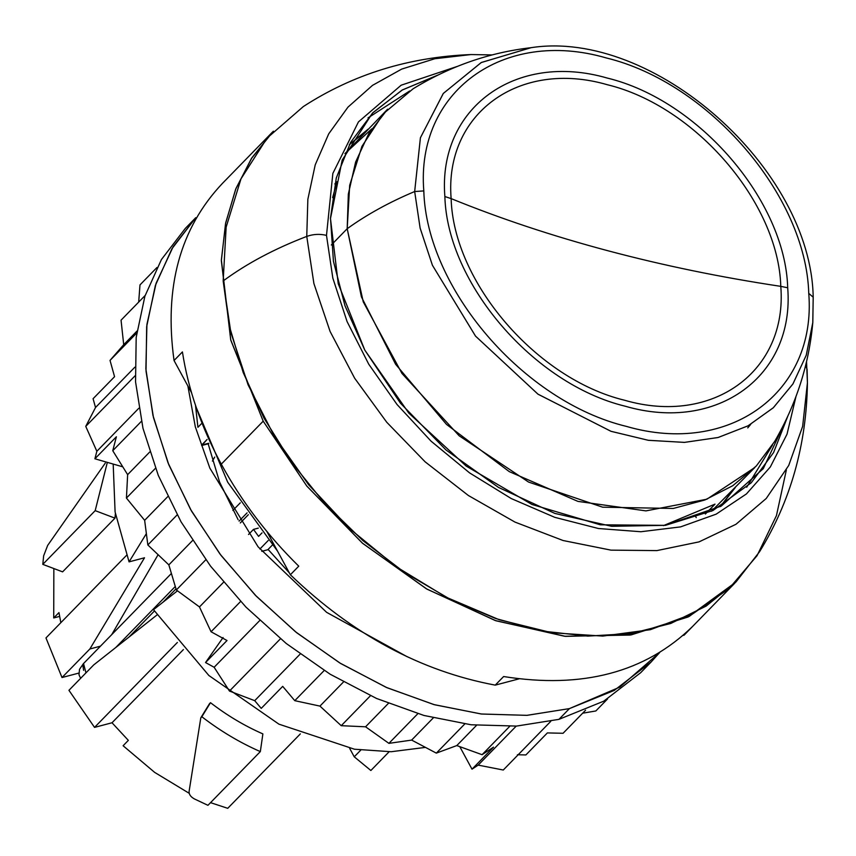 <?xml version="1.0" encoding="UTF-8"?>
<svg xmlns="http://www.w3.org/2000/svg" width="856" height="856" viewBox="0 0 856 856"><rect width="100%" height="100%" fill="white"/><g stroke="black" fill="none" stroke-linecap="round" stroke-linejoin="round"><path stroke-width="1.28" d="M112.018 722.764L94.534 727.386L177.363 642.471L94.534 727.386L112.018 722.764L128.347 740.365L123.104 745.737L154.647 772.38L189.23 793.319L154.647 772.38L123.104 745.737L128.347 740.365L112.018 722.764L183.419 649.565L112.018 722.764M68.94 690.311L94.534 727.386L68.94 690.311L93.689 664.941L156.958 614.993L93.689 664.941L68.94 690.311M210.544 802.65L227.739 808.321L300.328 733.902L227.739 808.321L210.544 802.65M354.245 756.811L360.772 750.124L354.245 756.811L370.873 770.496L354.245 756.811L349.687 748.412L354.245 756.811M389.127 751.771L370.873 770.496L389.127 751.771M200.807 717.799L209.463 703.739L200.807 717.799L189.112 791.297L200.807 717.799L210.49 702.69L201.845 716.75C220.399 731.035 239.894 742.655 260.331 751.6C239.894 742.655 220.399 731.035 201.845 716.75L200.807 717.799M262.878 733.902L260.331 751.6L262.878 733.902C244.57 725.877 227.108 715.477 210.49 702.69L209.463 703.739M207.944 805.314L260.331 751.6L207.944 805.314L194.419 798.937L207.944 805.314M45.967 637.934L126.56 555.319L45.967 637.934L62.007 677.535L45.967 637.934M89.869 648.976L62.007 677.535L78.806 673.094L62.007 677.535L89.869 648.976L100.462 646.173L89.869 648.976L144.525 557.78L129.063 561.868L144.525 557.78M53.853 568.545L53.725 617.957L59.61 616.406L53.725 617.957L58.968 612.586L60.84 622.697L58.968 612.586L53.725 617.957L53.853 568.545M62.595 571.862L42.8 564.361L62.595 571.862L114.982 518.148L95.187 510.647L107.332 462.379L95.187 510.647L114.982 518.148L115.378 513.643M42.8 564.361L95.187 510.647L42.8 564.361L43.645 555.833L42.8 564.361M153.513 609.675L208.853 675.491L278.917 724.155L354.448 749.214L391.139 751.728L425.464 747.384L391.139 751.728L354.448 749.214L278.917 724.155L208.853 675.491L153.513 609.675L177.481 590.811L153.513 609.675M113.185 464.059L115.1 511.974L129.063 561.868L146.376 533.609L129.063 561.868L115.1 511.974L113.185 464.059M214.728 457.061L212.406 461.074L214.728 457.061M158.103 554.688L111.719 634.638L158.103 554.688M201.684 445.527L208.811 443.643L201.684 445.527L208.65 443.258L201.577 445.12L207.109 439.46L201.684 445.527M268.099 549.445L289.349 572.889L268.099 549.445M261.797 551.317L267.821 549.723L261.797 551.317M272.251 545.186L267.821 549.723L272.251 545.186M259.892 549.028L268.238 540.478L259.892 549.028M197.918 427.305L195.521 405.37L197.918 427.305L201.321 423.816L197.918 427.305M495.239 685.132L519.121 678.829L495.239 685.132C420.692 671.168 352.405 634.382 290.366 574.761C352.405 634.382 420.692 671.168 495.239 685.132L503.628 676.54L495.239 685.132M682.949 635.527L692.386 626.656C645.296 672.431 582.369 689.059 503.628 676.54C582.369 689.059 645.296 672.431 692.386 626.656L682.949 635.527M174.046 360.515L191.541 392.733L174.046 360.515C163.892 287.188 180.102 228.06 222.678 183.141C180.102 228.06 163.892 287.188 174.046 360.515L182.424 351.923L174.046 360.515M266.815 531.394L290.366 574.761L298.755 566.169C267.372 535.321 241.553 501.316 221.287 464.145C201.171 426.941 188.213 389.534 182.424 351.923C188.213 389.534 201.171 426.941 221.287 464.145L263.199 421.173L306.769 486.015L362.291 543.046L426.416 588.821L495.228 620.525L564.564 636.254L630.187 635.056L688.117 616.983L735.721 582.219L689.144 616.459L631.225 634.885L565.516 636.361L496.009 620.793L426.984 589.142L362.634 543.346L306.908 486.187L263.199 421.173L221.287 464.145C241.553 501.316 267.372 535.321 298.755 566.169L290.366 574.761L266.815 531.394M273.353 131.203L251.364 158.617L235.625 189.326L225.545 223.587L221.34 260.684L230.799 340.196L263.199 421.173L230.703 339.811L221.362 259.957L225.716 222.742L235.999 188.395L251.985 157.665L273.353 131.203M734.833 583.139L684.008 635.248M231.066 174.549L222.678 183.141M194.419 798.937C190.621 796.84 188.844 794.304 189.112 791.297C188.844 794.304 190.621 796.84 194.419 798.937M47.669 545.411L43.645 555.833L47.669 545.411L105.267 463.128M253.494 529.393L248.529 534.486L253.494 529.393L258.298 528.12L253.494 529.393L258.587 536.391L253.494 529.393M262.022 532.871L258.587 536.391M196.281 407.606L227.675 482.153L277.601 551.243L227.675 482.153L196.281 407.606M95.53 407.499L134.863 367.181L95.53 407.499L85.75 426.374L95.53 407.499L93.079 398.714L95.53 407.499M135.162 375.72L85.75 426.374L135.162 375.72M138.822 408.248L96.856 451.273L85.75 426.374L96.856 451.273L94.898 458.784L122.783 466.83L94.898 458.784L96.856 451.273L138.822 408.248M214.139 667.273L259.71 620.557L214.139 667.273L229.462 691.06L214.139 667.273L205.536 662.544L214.139 667.273M280.447 638.79L229.462 691.06L280.447 638.79M300.124 654.112L254.714 700.668L229.462 691.06L254.714 700.668L261.23 708.383L254.714 700.668L300.124 654.112M478.172 765.114L516.232 726.091L478.172 765.114L503.275 770.025L478.172 765.114L472.009 769.18L478.172 765.114M550.783 721.33L503.275 770.025L550.783 721.33M651.191 661.934L640.716 672.666L603.758 701.171L558.947 719.35L516.532 726.081L471.11 724.775L423.988 715.477L376.544 698.464L330.17 674.228L286.204 643.466L245.929 607.075L210.533 566.126L181.033 521.818L158.296 475.422L142.984 428.31L135.548 381.84L136.19 337.371L144.899 296.208L161.431 259.539L185.292 228.434L195.767 217.691L171.906 248.796L155.375 285.465L146.665 326.628L146.023 371.097L153.47 417.568L168.782 464.68L191.509 511.075L221.009 555.384L256.415 596.332L296.679 632.723L340.645 663.486L387.019 687.721L434.463 704.734L481.586 714.032L527.018 715.338L569.422 708.608L614.233 690.428L651.191 661.923L659.687 652.518L619.776 687.133L569.422 708.608L558.947 719.35L569.422 708.608L526.836 715.348L481.211 713.99L433.885 704.574L386.259 687.389L339.725 662.918L295.652 631.899L255.334 595.23L219.96 554.003L190.567 509.416L168.011 462.775L152.967 415.47L145.862 368.882L146.922 324.37L156.113 283.25L173.147 246.742L195.767 217.691M187.871 385.981L195.329 426.855L209.848 468.125L258.073 546.791L326.596 612.318L407.028 656.659L326.596 612.318L258.073 546.791L209.848 468.125L195.329 426.855L187.871 385.981M208.158 443.815L219.585 482.056L238.129 519.699L219.585 482.056L208.158 443.815M223.063 637.527L205.536 662.544L227.011 640.523L211.058 631.76L240.579 601.5L211.058 631.76L199.469 606.936L223.48 582.326L199.469 606.936L176.336 589.977L205.793 559.781L176.336 589.977L168.835 564.874L192.525 540.575L168.835 564.874L147.842 544.951L177.149 514.905L147.842 544.951L144.643 520.33L167.733 496.651L144.643 520.33L126.431 498.053L155.482 468.275L126.431 498.053L127.64 474.652L149.725 452.011L127.64 474.652L112.757 450.705L141.379 421.355L112.757 450.705L116.384 436.763L94.898 458.784L116.384 436.763L112.757 450.705L127.64 474.652L126.431 498.053L144.643 520.33L147.842 544.951L168.835 564.874L176.336 589.977L199.469 606.936L211.058 631.76L227.011 640.523L205.536 662.544L223.063 637.527M459.779 746.646L472.009 769.18L493.495 747.16L482.078 754.692L509.662 726.402L482.078 754.692L456.794 745.576L476.525 725.342L456.794 745.576L436.325 753.12L464.765 723.973L436.325 753.12L411.64 740.087L433.264 717.917L411.64 740.087L388.902 743.361L417.824 713.701L388.902 743.361L365.565 726.798L388.356 703.418L365.565 726.798L341.234 725.695L370.466 695.725L341.234 725.695L319.951 706.104L343.47 681.986L319.951 706.104L294.774 700.668L324.189 670.515L294.774 700.668L282.705 686.362L261.23 708.383L282.705 686.362L294.774 700.668L319.951 706.104L341.234 725.695L365.565 726.798L388.902 743.361L411.64 740.087L436.325 753.12L456.794 745.576L482.078 754.692L493.495 747.16L472.009 769.18L459.779 746.646M517.42 754.746L525.884 754.938L517.42 754.746M595.851 710.962L607.6 698.913L595.851 710.962L582.658 713.198L595.851 710.962M563.066 733.282L585.568 710.213L563.066 733.282L547.369 732.918L525.884 754.938L547.369 732.918L563.066 733.282M110.028 360.397L136.703 333.038L110.028 360.397L123.713 344.69L136.96 331.101L123.713 344.69L121.049 320.176L145.135 295.481L121.049 320.176L123.713 344.69L110.028 360.397L114.565 376.694L110.028 360.397M93.079 398.714L114.565 376.694L93.079 398.714M139.988 284.909L156.969 267.5L139.988 284.909L138.683 302.093L139.988 284.909M733.271 489.611L720.281 506.624L733.271 489.611M349.302 144.76L365.994 131.353L349.302 144.76M735.358 487.471L720.549 506.474L735.358 487.471M349.451 144.493L368.08 129.213L349.451 144.493M247.074 512.883L239.07 521.101L247.074 512.883M175.298 586.478L115.828 647.446L175.298 586.478M85.953 672.88L83.524 663.539L171.403 573.456M82.743 664.738L83.61 670.334M306.758 236.417C313.243 234.116 319.823 233.763 326.489 235.379L332.834 278.125L347.076 321.567L368.733 364.185L397.056 404.524L431.071 441.182L469.591 472.897L511.3 498.577L554.752 517.334L598.451 528.516L640.877 531.736L680.573 526.889L716.172 514.146L746.432 493.933L770.325 466.969L787.028 434.163L795.941 396.649L787.028 434.163L770.325 466.969L746.432 493.933L716.172 514.146L680.573 526.889L640.877 531.736L598.451 528.516L554.752 517.334L511.3 498.577L469.591 472.897L431.071 441.182L397.056 404.524L368.733 364.185L347.076 321.567L332.834 278.125L326.489 235.379C319.823 233.763 313.243 234.116 306.758 236.417L307.85 199.32L315.222 164.844L328.704 133.857L347.964 107.139L372.488 85.375L401.678 69.101L434.795 58.743L470.993 54.559L434.795 58.743L401.689 69.101L372.488 85.375L347.964 107.139L328.715 133.857L315.222 164.844L307.85 199.32L306.758 236.417L313.906 283.561L330.074 331.411L354.651 378.224L386.73 422.233L425.122 461.823L468.414 495.528L514.97 522.085L563.098 540.521L610.991 550.14L656.873 550.601L699.052 541.869L735.967 524.289L766.227 498.492L788.729 465.45L802.639 426.374L807.433 382.728L802.639 426.384L788.729 465.45L766.227 498.492L735.957 524.289L699.052 541.88L656.873 550.601L610.981 550.14L563.087 540.521L514.97 522.085L468.403 495.528L425.122 461.823L386.73 422.233L354.651 378.213L330.074 331.411L313.906 283.55L306.758 236.417C274.509 248.764 246.646 263.605 223.17 280.95C246.646 263.605 274.509 248.764 306.758 236.417M807.09 369.589L807.433 382.739L807.09 369.589M805.592 365.523L807.08 369.246L805.592 365.523M457.35 66.394L401.154 85.204L358.45 121.894L332.856 173.404L326.489 235.379L332.856 173.404L358.45 121.894L401.154 85.204L457.35 66.394M806.534 361.574L807.433 382.739C806.534 444.863 790.591 501.167 759.614 551.639L736.01 581.93L706.136 606.091L670.804 623.457L630.979 633.558L587.74 636.115L542.255 631.075L495.763 618.556L449.528 598.9L404.802 572.653L362.805 540.521L324.681 503.382L291.457 462.229L264.044 418.199L243.179 372.478L229.429 326.307L223.17 280.95L226.144 227.15L240.996 178.84L267.093 138.062L303.334 106.561C353.014 74.344 408.901 57.01 471.003 54.559L492.157 54.923M364.784 350.083L408.836 413.127L466.231 466.124L531.961 504.473L600.291 524.803L665.273 525.359L721.223 506.089L763.263 468.671L787.734 416.358L773.578 452.567L751.236 482.795L712.952 510.518L665.487 525.327L611.708 526.312L554.902 513.429L498.524 487.439L445.976 449.946L400.48 403.208L364.784 350.083L338.227 283.721L330.48 218.569L342.186 160.104L372.36 113.227L402.02 90.137L437.855 75.082L402.384 89.933L372.938 112.639L350.618 142.364L336.29 177.962L330.491 218.109L333.433 261.273L345.011 305.827L364.784 350.083M409.66 90.982L368.016 117.893L409.66 90.982M746.689 487.246L772.54 444.949L746.689 487.246M223.17 280.95L230.842 332.481L248.09 384.836L274.316 436.185L308.609 484.731L349.762 528.783L396.339 566.811L446.714 597.467L499.144 619.701L551.778 632.734L602.785 636.094L650.389 629.684L692.921 613.72L728.895 588.757L757.068 555.662L776.446 515.612L786.354 469.976M747.748 427.904L750.712 424.362M715.017 504.13L663.389 525.638L715.017 504.13L705.365 514.028L715.017 504.13M371.75 128.882L344.925 153.652L387.586 109.215L368.818 133.515L355.615 162.062L348.339 194.098L347.194 228.713L331.325 244.987L347.194 228.713L361.425 296.904L395.622 364.271L446.522 424.416L509.277 471.624L577.939 501.391L645.948 510.882L706.863 499.209L754.864 467.472L711.507 511.225M696.228 517.602L694.965 515.259L696.228 517.602M332.631 197.618L336.997 181.697L334.824 183.922L336.997 181.697L332.631 197.618M812.815 322.445C809.048 364.324 796.337 403.979 774.691 441.407L756.287 465.996L732.8 485.694L704.884 499.979L673.298 508.453L602.645 507.191L528.58 482.067L459.158 435.8L401.967 373.451L363.233 301.815L347.194 228.713L349.687 185.271L361.938 146.365L383.402 113.709L413.148 88.757C450.031 66.18 489.354 52.483 531.127 47.679L481.361 62.477L443.333 93.411L420.424 137.73L414.668 191.53L420.125 228.113L432.419 265.274L475.551 336.14L538.007 394.199L611.088 431.338L648.431 440.316L684.554 442.381L718.195 437.48L748.155 425.774L773.385 407.681L792.998 383.841L806.298 355.09L812.815 322.445L813.189 297.599L812.783 322.733L806.213 355.336L792.87 384.044L773.236 407.83L747.984 425.871L718.002 437.523L684.372 442.392L648.249 440.284L610.927 431.285L537.9 394.113L475.487 336.066L432.408 265.242L420.125 228.092L414.668 191.53C389.159 202.273 366.678 214.663 347.194 228.713C366.678 214.663 389.159 202.273 414.668 191.53L423.806 190.92C426.534 288.654 523.647 401.55 626.357 426.384C729.344 456.302 816.795 392.53 808.76 293.383L813.2 297.214L808.76 293.383C806.031 195.639 708.918 82.754 606.208 57.919C503.221 28.002 415.77 91.763 423.806 190.92L414.668 191.53L420.403 137.805L443.248 93.507L481.179 62.574L530.838 47.711C653.385 28.548 810.974 168.3 813.2 297.214L813.189 297.599M423.806 190.92C415.77 91.763 503.221 28.002 606.208 57.919C708.918 82.754 806.031 195.639 808.76 293.383C816.795 392.53 729.344 456.302 626.357 426.384C523.647 401.55 426.534 288.654 423.806 190.92M444.863 196.527C447.303 283.571 533.78 384.109 625.255 406.226C716.975 432.869 794.86 376.084 787.702 287.776C785.273 200.732 698.785 100.195 607.311 78.078C515.59 51.435 437.716 108.22 444.863 196.527L451.133 198.613C453.477 282.309 536.637 378.973 624.591 400.244C712.78 425.86 787.67 371.258 780.79 286.353L787.702 287.776C794.86 376.084 716.975 432.869 625.255 406.226C533.78 384.109 447.303 283.571 444.863 196.527C437.716 108.22 515.59 51.435 607.311 78.078C698.785 100.195 785.273 200.732 787.702 287.776L780.79 286.353C778.446 202.658 695.286 105.984 607.332 84.723C519.143 59.107 444.253 113.709 451.133 198.613L444.863 196.527M607.899 250.744C663.272 265.478 720.902 277.344 780.79 286.353C787.67 371.258 712.78 425.86 624.591 400.244C536.637 378.973 453.477 282.309 451.133 198.613C444.253 113.709 519.143 59.107 607.332 84.723C695.286 105.984 778.446 202.658 780.79 286.353C720.902 277.344 663.272 265.478 607.899 250.744C552.537 235.999 500.289 218.622 451.133 198.613C500.289 218.622 552.537 235.999 607.899 250.744M222.153 183.687L272.443 132.124M129.063 636.992L154.38 611.034M162.961 602.239L176.004 588.864M240.311 522.941L248.347 514.691M232.864 510.433L240.279 502.836M80.635 678.327L78.987 674.796L79.522 669.317L83.353 663.732M812.783 322.733L813.2 297.214"/></g></svg>
